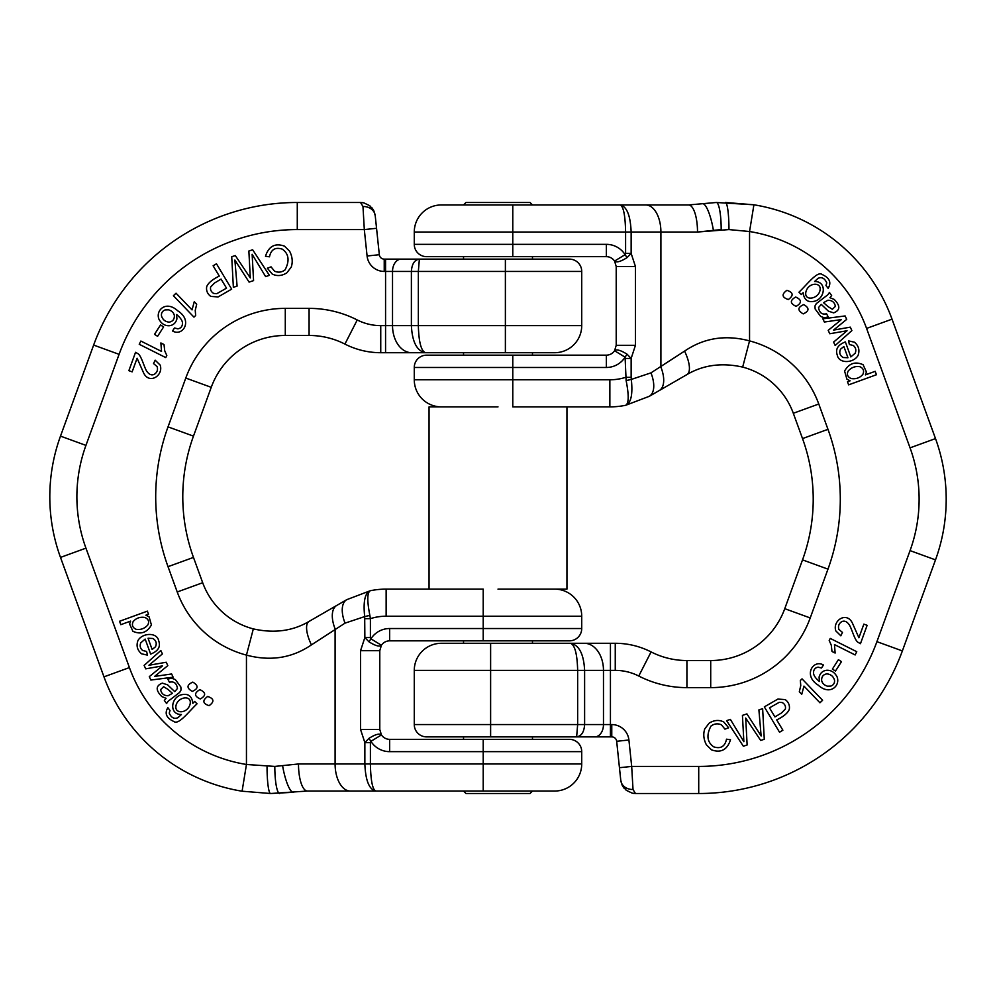 <?xml version="1.0" encoding="UTF-8"?>
<svg xmlns="http://www.w3.org/2000/svg" width="996" height="996" viewBox="0 0 996 996"><rect width="100%" height="100%" fill="white"/><g stroke="black" fill="none" stroke-linecap="round" stroke-linejoin="round"><path stroke-width="1.49" d="M625.6 253.382L625.6 232.031C625.276 215.609 623.508 206.583 620.284 204.952C626.87 206.583 630.48 215.609 631.14 232.031L512.778 232.031L512.778 244.344L606.352 244.344A22.161 22.161 0 0 1 625.09 254.665L625.6 253.382L631.14 253.382L627.044 257.628C620.732 261.624 616.574 262.782 614.569 261.077A9.848 9.848 0 0 0 606.352 256.657L426.587 256.657A12.313 12.313 0 0 1 414.274 244.344L414.274 232.031A27.091 27.091 0 0 1 441.365 204.952L688.56 204.952L716.311 202.487L753.91 204.79L725.424 202.487A27.091 3.536 90 0 1 728.96 229.578L697.511 232.031L713.422 230.375A27.091 6.125 -100.1 0 0 702.441 203.719L716.311 202.487A27.091 4.88 -90 0 1 721.191 229.578L713.422 230.375M532.474 739.343L532.474 736.878L576.634 736.878L426.587 736.878A12.313 12.313 0 0 1 414.274 724.565L414.274 670.383A27.091 27.091 0 0 1 441.365 643.292L615.254 643.292A78.809 78.809 0 0 1 651.085 651.919A78.809 78.809 0 0 0 686.916 660.535L710.708 660.535A78.809 78.809 0 0 0 784.761 608.681L802.527 559.877A177.313 177.313 0 0 0 802.527 438.589L793.314 413.278A73.878 73.878 0 0 0 742.667 367.101C721.839 362.444 703.263 364.934 686.954 374.571L649.268 396.321L625.749 405.26L649.268 396.321A27.091 13.745 -120 0 0 650.961 372.865L684.576 351.115C703.935 337.905 725.598 334.507 749.552 340.893C725.598 334.507 703.935 337.905 684.576 351.115A27.091 9.885 -120 0 1 686.954 374.571M576.634 736.878L594.761 736.878L576.634 736.878C581.465 736.131 584.129 732.023 584.615 724.565L603.476 724.565L603.476 670.383L584.615 670.383L584.615 724.565L577.655 724.565L576.634 736.878M622.488 785.844L626.272 790.301L622.189 785.234L620.769 780.291L616.673 741.285A4.93 4.93 0 0 0 611.768 736.878L594.761 736.878A12.313 8.703 90 0 0 603.476 724.565L611.768 724.565A17.243 17.243 0 0 1 628.912 740.003L631.688 766.422L698.719 766.422A189.626 189.626 0 0 0 876.916 641.661L910.058 550.614A150.222 150.222 0 0 0 910.058 447.851L866.582 328.419A150.222 150.222 0 0 0 749.552 231.52L728.96 229.578M910.058 447.851L935.505 438.589L892.03 319.156L935.505 438.589A177.313 177.313 0 0 1 935.505 559.877L902.364 650.923A216.717 216.717 0 0 1 698.719 793.513L635.46 793.513L633.02 789.479L631.688 766.422L619.45 767.717M626.123 380.534C628.999 395.2 628.874 403.442 625.749 405.26C631.066 402.982 632.921 394.366 631.315 379.414C632.921 394.366 631.066 402.982 625.749 405.26A78.809 78.809 0 0 1 609.863 406.878L512.778 406.878L512.778 379.787L609.863 379.787A51.717 51.717 0 0 0 625.6 377.347L631.14 377.347L631.315 379.414A9.848 1.158 170 0 1 626.123 380.534L625.09 357.166L627.044 354.203C620.732 350.206 616.574 349.048 614.569 350.754L616.213 345.313L616.213 266.517L614.569 261.077A9.848 9.848 0 0 0 606.352 256.657A9.848 9.848 0 0 1 614.569 261.077L615.391 262.608L614.569 261.077L625.09 254.665L627.044 257.628M414.274 379.787L414.274 367.474A12.313 12.313 0 0 1 426.587 355.161L606.352 355.161A9.848 9.848 0 0 0 614.569 350.754A9.848 9.848 0 0 1 606.352 355.161A9.848 9.848 0 0 0 614.569 350.754A9.848 9.848 0 0 1 606.352 355.161L606.352 367.474L512.778 367.474L512.778 379.787L414.274 379.787A27.091 27.091 0 0 0 441.365 406.878A27.091 27.091 0 0 1 414.274 379.787M621.94 784.748L626.26 790.301L632.211 793.152L635.46 793.513M659.215 390.581A27.091 13.745 60 0 0 660.908 367.126L660.908 232.031L631.14 232.031L631.14 253.382L635.448 266.517L635.448 345.313L631.14 358.448L625.6 358.448M631.14 377.347L631.14 358.448L627.044 354.203M606.352 367.474A22.161 22.161 0 0 0 625.09 357.166L614.569 350.754L615.391 349.223L614.569 350.754M620.769 780.291A12.313 10.458 -6 0 0 633.02 789.479M688.56 204.952A27.091 8.952 90 0 1 697.511 232.031L660.908 232.031A27.091 15.239 90 0 0 645.669 204.952M753.91 204.79A177.313 177.313 0 0 1 892.03 319.156A177.313 177.313 0 0 0 753.91 204.79L749.552 231.52L749.552 340.893A100.969 100.969 0 0 1 818.774 404.015L827.975 429.326A204.404 204.404 0 0 1 827.975 569.139L810.221 617.943A105.887 105.887 0 0 1 710.708 687.626L686.916 687.626A105.887 105.887 0 0 1 638.76 676.035A51.717 51.717 0 0 0 615.254 670.383L610.436 670.383L610.436 736.878M818.774 404.015L793.314 413.278A73.878 73.878 0 0 0 742.667 367.101L749.552 340.893M570.509 643.292C574.841 644.935 577.219 653.961 577.655 670.383L490.617 670.383L490.617 724.565L577.655 724.565L577.655 670.383L584.615 670.383C583.768 653.961 579.062 644.935 570.509 643.292M851.132 378.542C855.95 379.289 859.847 377.907 862.835 374.409C864.404 370.948 863.445 368.396 859.971 366.727C855.365 365.968 851.456 367.375 848.243 370.96C846.538 374.372 847.509 376.899 851.132 378.542M848.617 384.854L876.443 374.733L875.198 371.321L865.412 374.882L866.42 371.994L863.096 364.71C855.215 361.199 849.04 363.316 844.583 371.047L846.899 379.152L850.098 380.808L847.484 381.754L848.617 384.854M843.861 346.521L847.957 357.751L843.102 357.514C839.852 355.472 838.993 352.696 840.524 349.185L843.861 346.521M848.542 340.869L849.389 344.541L853.298 345.5C855.776 347.542 856.411 350.106 855.215 353.194L850.833 356.917L845.367 341.914C837.86 344.815 835.171 349.235 837.3 355.186C838.956 364.063 853.933 363.191 858.091 355.335C859.897 350.181 858.689 345.811 854.456 342.213L848.542 340.869M867.13 625.326L863.856 624.131L858.901 637.751L852.539 623.396C846.911 610.922 832.195 620.533 835.843 630.929L840.836 635.809L842.467 632.435L838.918 629.447C837.897 626.247 838.806 623.658 841.645 621.703C844.284 620.421 846.774 621.38 849.115 624.579C851.667 628.053 854.693 640.789 858.228 642.42L860.457 643.69L867.13 625.326M832.395 669.075L835.47 671.055L841.483 661.655L838.408 659.688L832.395 669.075M855.141 654.957L856.759 651.708L830.241 638.411L829.195 640.503L831.274 645.147L831.984 651.459L835.121 653.04L834.474 644.586L855.141 654.957M835.171 345.5L851.879 330.585L850.285 327.149L833.528 330.099L846.7 319.367L845.131 315.944L822.883 318.82L824.364 322.032L841.408 319.567L828.199 330.361L829.755 333.747L847.048 330.747L833.602 342.089L835.171 345.5M828.137 306.681L823.543 302.684L827.9 300.244C832.17 300.294 834.66 302.336 835.37 306.382L832.37 309.295L828.137 306.681M834.175 299.41L829.929 297.692L831.648 295.551L829.431 292.488L827.875 294.729L816.309 303.618L814.965 305.984L815.139 308.972L820.679 316.454L824.315 317.786L828.224 316.927L826.543 313.765C822.061 314.885 819.397 312.819 818.538 307.552L821.239 304.353L828.386 311.163L833.677 312.869C840.325 310.266 840.487 305.772 834.175 299.41M827.464 686.182C824.09 685.161 822.148 683.206 821.625 680.343C821.563 676.658 823.281 674.491 826.805 673.869C830.739 674.217 833.303 676.284 834.499 680.044C834.86 682.945 833.664 684.949 830.888 686.07L827.464 686.182M821.451 668.03L823.48 665.029C813.334 658.991 802.676 675.462 818.239 685.161C829.942 695.992 840.724 685.659 837.026 676.745C834.598 672.288 831.174 670.121 826.755 670.258C822.733 670.731 820.181 673.022 819.086 677.106L819.397 681.463C815.089 677.865 813.147 674.715 813.545 672.001C813.869 669.25 815.413 667.631 818.164 667.158L821.451 668.03M819.957 702.79L822.584 700.288L802.041 678.874L800.348 680.492L800.759 685.572L799.315 691.759L801.743 694.287L803.959 686.107L819.957 702.79M805.776 292.55C804.469 301.564 818.936 298.912 820.094 289.836C821.314 281.544 807.594 282.466 805.776 292.55M825.97 285.479L828.137 288.317C831.623 282.578 829.631 277.971 822.186 274.523C817.417 270.8 808.167 283.35 798.954 292.202L801.344 294.542L803.15 292.687C804.058 300.107 808.03 302.909 815.089 301.091C825.198 298.053 826.991 281.382 814.604 281.482L818.04 278.332C821.787 276.714 824.7 278.245 826.767 282.914L825.97 285.479M781.474 712.987L774.925 716.921L769.485 707.845L779.233 702.317L782.246 702.541C784.873 704.122 785.906 706.276 785.358 709.015L781.474 712.987M764.33 706.874L779.532 732.222L782.881 730.205L776.706 719.909C783.665 716.522 787.861 712.987 789.305 709.314C789.928 705.367 788.571 702.13 785.246 699.603L777.901 699.068L764.33 706.874M726.582 720.656L743.352 746.228L747.137 744.971L745.705 718.054L760.695 740.451L764.281 739.269L762.637 708.666L758.902 709.911L761.131 735.957L746.913 713.895L742.431 715.389L743.863 741.696L730.379 719.398L726.582 720.656M730.516 739.742L726.52 739.194C724.951 746.552 720.656 749.092 713.634 746.826C707.123 742.095 706.226 735.197 710.92 726.146C714.157 723.656 717.668 723.196 721.44 724.802L724.939 729.134L728.661 727.79L723.768 721.963C719.05 719.635 714.194 720.021 709.177 723.133L704.77 728.885C703.064 734.04 703.599 739.343 706.376 744.784L711.53 749.864C720.942 753.2 727.267 749.814 730.516 739.742M803.224 313.889C809.399 311.051 809.561 307.951 803.697 304.589C797.51 307.353 797.36 310.453 803.224 313.889M796.14 306.345C802.004 302.884 801.842 299.784 795.667 297.032C789.791 300.419 789.953 303.519 796.14 306.345M788.322 299.547C793.812 295.526 793.339 292.451 786.902 290.334C781.412 294.293 781.885 297.368 788.322 299.547M368.956 738.372L370.91 741.335L370.4 742.618L364.86 742.618L368.956 738.372C375.268 734.376 379.426 733.218 381.431 734.923A9.848 9.848 0 0 0 389.648 739.343L569.413 739.343A12.313 12.313 0 0 1 581.726 751.656L581.726 763.969L581.726 751.656L389.648 751.656A22.161 22.161 0 0 1 370.91 741.335L381.431 734.923A9.848 9.848 0 0 0 389.648 739.343A9.848 9.848 0 0 1 381.431 734.923L379.787 729.483L379.787 650.687L381.431 645.246A9.848 9.848 0 0 1 389.648 640.839A9.848 9.848 0 0 0 381.431 645.246A9.848 9.848 0 0 1 389.648 640.839A9.848 9.848 0 0 0 381.431 645.246L380.609 646.778L381.431 645.246C379.426 646.952 375.268 645.794 368.956 641.798L364.86 637.552L370.4 637.552L370.91 638.834L368.956 641.798M463.526 256.657L463.526 259.122L419.366 259.122L569.413 259.122A12.313 12.313 0 0 1 581.726 271.435L581.726 325.617A27.091 27.091 0 0 1 554.635 352.709L380.746 352.709A78.809 78.809 0 0 1 344.915 344.081A78.809 78.809 0 0 0 309.084 335.465L285.292 335.465A78.809 78.809 0 0 0 211.239 387.32L193.473 436.124L211.239 387.32A78.809 78.809 0 0 1 285.292 335.465L285.292 308.374L309.084 308.374A105.887 105.887 0 0 1 357.24 319.965A51.717 51.717 0 0 0 380.746 325.617L385.564 325.617L385.564 271.435L384.232 271.435A17.243 17.243 0 0 1 367.088 255.997L364.312 229.578L297.281 229.578A189.626 189.626 0 0 0 119.084 354.339L85.942 445.386A150.222 150.222 0 0 0 85.942 548.149L129.418 667.581A150.222 150.222 0 0 0 246.448 764.48L274.809 766.422L298.489 763.969L282.578 765.625A27.091 6.125 79.9 0 0 293.559 792.281L270.576 793.513L307.44 791.048A27.091 8.952 -90 0 1 298.489 763.969L364.86 763.969L364.86 742.618L360.552 729.483L360.552 650.687L364.86 637.552L364.685 616.586A9.848 1.158 -10 0 1 369.877 615.466L370.4 618.653L364.86 618.653M419.366 259.122L401.239 259.122L419.366 259.122C414.535 259.869 411.871 263.977 411.385 271.435L392.524 271.435L392.524 325.617L411.385 325.617L411.385 271.435L418.345 271.435L419.366 259.122M373.512 210.156L369.728 205.699L373.811 210.766L375.231 215.709L379.327 254.715A4.93 4.93 0 0 0 384.232 259.122L401.239 259.122A12.313 8.703 -90 0 0 392.524 271.435L385.564 271.435L385.564 259.122M367.088 255.997L379.327 254.715L376.55 228.283L364.312 229.578L362.98 206.521A12.313 10.458 174 0 1 375.231 215.709M119.084 354.339L93.636 345.077L60.495 436.124L93.636 345.077A216.717 216.717 0 0 1 297.281 202.487L360.54 202.487L362.98 206.521M103.97 676.844L60.495 557.411L103.97 676.844A177.313 177.313 0 0 0 242.09 791.21L270.576 793.513L242.09 791.21A177.313 177.313 0 0 1 103.97 676.844L129.418 667.581M309.046 621.429L346.733 599.679L370.251 590.74L346.733 599.679A27.091 13.745 60 0 0 345.039 623.135L311.424 644.885C292.065 658.095 270.402 661.493 246.448 655.107C270.402 661.493 292.065 658.095 311.424 644.885A27.091 9.885 60 0 1 309.046 621.429C292.737 631.066 274.161 633.556 253.333 628.899L246.448 655.107A100.969 100.969 0 0 1 177.226 591.985L168.025 566.674A204.404 204.404 0 0 1 168.025 426.861L185.779 378.057A105.887 105.887 0 0 1 285.292 308.374A105.887 105.887 0 0 0 185.779 378.057L211.239 387.32M193.473 557.411A177.313 177.313 0 0 1 193.473 436.124A177.313 177.313 0 0 0 193.473 557.411L202.686 582.722L193.473 557.411L168.025 566.674M385.564 352.709L385.564 325.617L392.524 325.617A27.091 19.161 -90 0 0 411.684 352.709L425.491 352.709C421.159 351.065 418.781 342.039 418.345 325.617L505.383 325.617L505.383 271.435L418.345 271.435L418.345 325.617L411.385 325.617C412.232 342.039 416.938 351.065 425.491 352.709M386.137 616.213L386.137 589.122A78.809 78.809 0 0 0 370.251 590.74C364.934 593.018 363.079 601.634 364.685 616.586C363.079 601.634 364.934 593.018 370.251 590.74C367.126 592.558 367.001 600.8 369.877 615.466C367.001 600.8 367.126 592.558 370.251 590.74A78.809 78.809 0 0 1 386.137 589.122L483.222 589.122L483.222 616.213L386.137 616.213A51.717 51.717 0 0 0 370.4 618.653L370.4 637.552M581.726 616.213L581.726 628.526A12.313 12.313 0 0 1 569.413 640.839L389.648 640.839L389.648 628.526L483.222 628.526L483.222 616.213L581.726 616.213A27.091 27.091 0 0 0 554.635 589.122A27.091 27.091 0 0 1 581.726 616.213M370.4 742.618L370.4 763.969C370.724 780.391 372.492 789.417 375.716 791.048C369.13 789.417 365.52 780.391 364.86 763.969L581.726 763.969A27.091 27.091 0 0 1 554.635 791.048A27.091 27.091 0 0 0 581.726 763.969A27.091 27.091 0 0 1 554.635 791.048L307.44 791.048M374.06 211.252L369.74 205.699L363.789 202.848L360.54 202.487M389.648 628.526A22.161 22.161 0 0 0 370.91 638.834L381.431 645.246M60.495 557.411A177.313 177.313 0 0 1 60.495 436.124A177.313 177.313 0 0 0 60.495 557.411L85.942 548.149M282.578 765.625L274.809 766.422A27.091 4.88 90 0 0 279.689 793.513M270.576 793.513A27.091 3.536 -90 0 1 267.04 766.422M246.448 655.107L246.448 764.48L242.09 791.21M350.331 791.048A27.091 15.239 -90 0 1 335.092 763.969L335.092 628.874A27.091 13.745 -120 0 1 336.785 605.419M202.686 582.722A73.878 73.878 0 0 0 253.333 628.899A73.878 73.878 0 0 1 202.686 582.722L177.226 591.985M144.868 617.458C140.05 616.711 136.153 618.093 133.165 621.591C131.597 625.052 132.555 627.605 136.029 629.273C140.635 630.032 144.544 628.625 147.757 625.04C149.462 621.629 148.491 619.101 144.868 617.458M147.383 611.146L119.557 621.267L120.802 624.679L130.588 621.118L129.58 624.006L132.904 631.29C140.785 634.801 146.96 632.684 151.417 624.953L149.101 616.848L145.902 615.192L148.516 614.246L147.383 611.146M152.139 649.479L148.043 638.249L152.898 638.486C156.148 640.528 157.007 643.304 155.476 646.815L152.139 649.479M147.458 655.131L146.611 651.459L142.702 650.5C140.224 648.458 139.589 645.894 140.785 642.806L145.167 639.083L150.633 654.086C158.14 651.185 160.829 646.765 158.7 640.814C157.044 631.937 142.067 632.809 137.909 640.665C136.103 645.819 137.311 650.189 141.544 653.787L147.458 655.131M128.87 370.674L132.144 371.869L137.099 358.249L143.461 372.604C149.089 385.079 163.805 375.467 160.157 365.071L155.164 360.191L153.533 363.565L157.082 366.553C158.103 369.753 157.194 372.342 154.355 374.297C151.716 375.579 149.226 374.62 146.885 371.421C144.333 367.947 141.308 355.211 137.772 353.58L135.543 352.31L128.87 370.674M163.605 326.925L160.53 324.945L154.517 334.345L157.592 336.312L163.605 326.925M140.859 341.043L139.241 344.292L165.759 357.589L166.805 355.497L164.726 350.853L164.016 344.541L160.879 342.96L161.526 351.414L140.859 341.043M160.829 650.5L144.121 665.415L145.715 668.851L162.473 665.901L149.3 676.633L150.869 680.056L173.117 677.18L171.636 673.968L154.592 676.433L167.801 665.639L166.245 662.253L148.952 665.253L162.398 653.911L160.829 650.5M167.863 689.319L172.457 693.316L168.1 695.756C163.83 695.706 161.34 693.664 160.63 689.618L163.63 686.705L167.863 689.319M161.825 696.59L166.071 698.308L164.352 700.449L166.569 703.512L168.125 701.271L179.691 692.382L181.035 690.016L180.861 687.028L175.321 679.546L171.686 678.214L167.776 679.073L169.457 682.235C173.939 681.115 176.603 683.181 177.462 688.448L174.761 691.647L167.614 684.837L162.323 683.132C155.675 685.734 155.513 690.228 161.825 696.59M168.536 309.818C171.91 310.839 173.852 312.794 174.375 315.657C174.437 319.343 172.719 321.509 169.196 322.131C165.261 321.783 162.697 319.716 161.501 315.956C161.14 313.055 162.336 311.051 165.112 309.93L168.536 309.818M174.549 327.97L172.52 330.971C182.666 337.009 193.324 320.538 177.761 310.839C166.058 300.008 155.276 310.341 158.974 319.255C161.402 323.712 164.826 325.879 169.245 325.742C173.267 325.269 175.819 322.978 176.915 318.894L176.603 314.537C180.911 318.135 182.853 321.285 182.455 323.999C182.131 326.75 180.587 328.369 177.836 328.842L174.549 327.97M176.043 293.21L173.416 295.712L193.959 317.126L195.652 315.508L195.241 310.428L196.685 304.241L194.257 301.713L192.041 309.893L176.043 293.21M190.224 703.45C191.531 694.436 177.064 697.088 175.906 706.164C174.686 714.456 188.406 713.534 190.224 703.45M170.03 710.522L167.863 707.683C164.377 713.422 166.369 718.029 173.814 721.478C178.583 725.2 187.833 712.65 197.046 703.798L194.656 701.458L192.851 703.313C191.942 695.893 187.97 693.092 180.911 694.909C170.802 697.947 169.009 714.618 181.397 714.518L177.96 717.668C174.213 719.286 171.3 717.755 169.233 713.086L170.03 710.522M214.526 283.013L221.075 279.079L226.515 288.155L216.767 293.683L213.754 293.459C211.127 291.878 210.094 289.724 210.642 286.985L214.526 283.013M231.67 289.126L216.468 263.778L213.119 265.795L219.294 276.091C212.335 279.478 208.139 283.013 206.695 286.686C206.072 290.633 207.429 293.87 210.754 296.397L218.099 296.933L231.67 289.126M269.418 275.344L252.648 249.772L248.863 251.029L250.295 277.946L235.305 255.549L231.719 256.731L233.363 287.334L237.098 286.089L234.869 260.043L249.087 282.105L253.569 280.611L252.137 254.304L265.621 276.602L269.418 275.344M265.484 256.258L269.48 256.806C271.049 249.448 275.344 246.908 282.366 249.174C288.877 253.905 289.774 260.803 285.08 269.854C281.843 272.344 278.332 272.804 274.56 271.198L271.061 266.866L267.339 268.21L272.232 274.037C276.95 276.365 281.806 275.979 286.823 272.867L291.23 267.115C292.936 261.96 292.401 256.657 289.624 251.216L284.47 246.137C275.058 242.8 268.733 246.186 265.484 256.258M192.776 682.111C186.601 684.949 186.439 688.049 192.303 691.411C198.49 688.647 198.64 685.547 192.776 682.111M199.86 689.655C193.996 693.116 194.158 696.216 200.333 698.968C206.209 695.582 206.048 692.481 199.86 689.655M207.678 696.453C202.188 700.474 202.661 703.55 209.098 705.666C214.588 701.707 214.115 698.632 207.678 696.453M532.474 791.048L530.009 793.513L465.991 793.513L463.526 791.048M498 589.122L566.948 589.122L566.948 406.878M429.052 589.122L429.052 406.878L498 406.878M463.526 204.952L465.991 202.487L530.009 202.487L532.474 204.952M935.505 438.589A177.313 177.313 0 0 1 935.505 559.877L910.058 550.614M827.975 569.139L802.527 559.877A177.313 177.313 0 0 0 802.527 438.589L827.975 429.326M631.315 379.414L650.961 372.865M876.916 641.661L902.364 650.923A216.717 216.717 0 0 1 698.719 793.513L698.719 766.422M615.254 670.383L615.254 643.292A78.809 78.809 0 0 1 651.085 651.919A78.809 78.809 0 0 0 686.916 660.535L686.916 687.626M710.708 660.535A78.809 78.809 0 0 0 784.761 608.681L810.221 617.943A105.887 105.887 0 0 1 710.708 687.626L710.708 660.535M610.436 643.292L610.436 670.383L603.476 670.383A27.091 19.161 90 0 0 584.316 643.292M606.352 244.344L606.352 256.657A9.848 9.848 0 0 1 614.569 261.077M512.778 355.161L512.778 367.474L414.274 367.474M512.778 204.952L512.778 232.031L414.274 232.031A27.091 27.091 0 0 1 441.365 204.952M426.587 256.657A12.313 12.313 0 0 1 414.274 244.344L512.778 244.344L512.778 256.657M490.617 643.292L490.617 670.383L414.274 670.383M414.274 724.565L490.617 724.565L490.617 736.878M628.912 740.003L616.673 741.285A4.93 4.93 0 0 0 611.768 736.878L611.768 724.565M635.448 266.517L616.213 266.517M631.14 358.448L635.448 345.313L616.213 345.313M625.749 405.26A78.809 78.809 0 0 1 609.863 406.878L609.863 379.787M866.582 328.419L892.03 319.156M638.76 676.035L651.085 651.919M483.222 791.048L483.222 739.343M364.685 616.586L345.039 623.135M93.636 345.077A216.717 216.717 0 0 1 297.281 202.487L297.281 229.578M380.746 325.617L380.746 352.709A78.809 78.809 0 0 1 344.915 344.081A78.809 78.809 0 0 0 309.084 335.465L309.084 308.374M389.648 751.656L389.648 739.343A9.848 9.848 0 0 1 381.431 734.923M483.222 640.839L483.222 628.526L581.726 628.526M505.383 352.709L505.383 325.617L581.726 325.617M581.726 271.435L505.383 271.435L505.383 259.122M379.327 254.715A4.93 4.93 0 0 0 384.232 259.122L384.232 271.435M581.726 751.656A12.313 12.313 0 0 0 569.413 739.343M360.552 729.483L379.787 729.483M364.86 637.552L360.552 650.687L379.787 650.687M554.635 791.048A27.091 27.091 0 0 0 581.726 763.969M85.942 445.386L60.495 436.124M193.473 436.124L168.025 426.861M357.24 319.965L344.915 344.081M632.211 793.165L633.742 793.414M624.243 788.371L623.347 787.226M363.789 202.835L362.258 202.586M371.757 207.629L372.653 208.774M532.474 643.292L532.474 640.839M463.526 739.343L463.526 736.878M463.526 643.292L463.526 640.839M532.474 355.161L532.474 352.709M532.474 259.122L532.474 256.657M463.526 355.161L463.526 352.709"/></g></svg>
